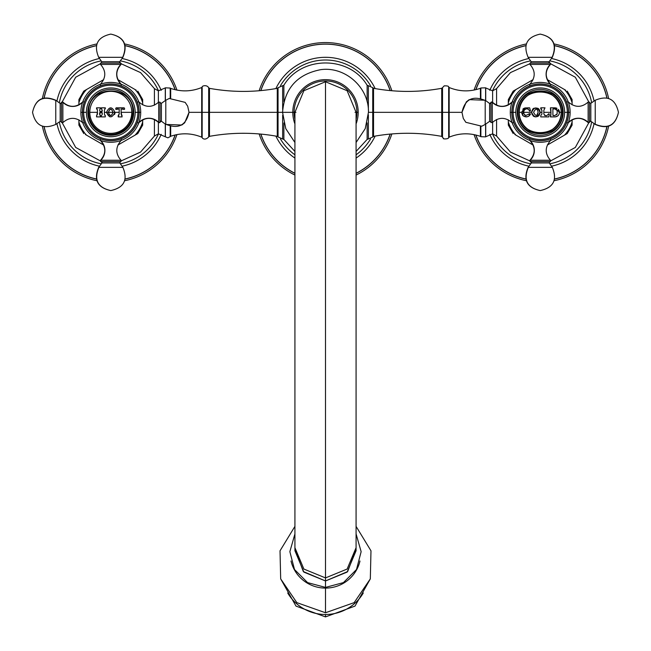 <?xml version="1.0" encoding="UTF-8"?>
<svg xmlns="http://www.w3.org/2000/svg" width="651" height="651" viewBox="0 0 651 651"><rect width="100%" height="100%" fill="white"/><g stroke="black" fill="none" stroke-linecap="round" stroke-linejoin="round"><path stroke-width="0.98" d="M154.409 119.507L154.409 136.059L154.409 119.507M121.306 160.862L140.559 152.074L154.409 136.059L158.38 133.821L158.38 122.25L158.38 133.821L165.281 136.767L165.281 124.072L165.281 136.767L167.877 137.833L170.204 136.629L170.204 126.53L170.204 136.629L170.676 136.287L170.676 126.66L170.676 136.287C181.124 132.723 191.467 133.016 201.696 137.166L202.16 137.548L202.16 87.128L201.696 87.511L201.696 112.338L189.026 112.338L201.696 112.338L201.696 137.166L201.696 87.511C191.467 91.669 181.124 91.962 170.676 88.39L170.676 98.016L170.676 88.39L170.204 88.056L170.204 98.146L170.204 88.056L165.387 87.812L165.387 100.531L165.281 87.918L165.281 100.612L165.281 87.918L158.38 90.855L158.38 102.427L158.38 90.855L154.409 88.617L154.409 105.169L154.409 88.617L140.559 72.611L121.306 63.814M294.919 151.455L283.885 139.428L283.885 122.941L283.885 139.428L282.656 138.997L282.656 115.203L282.656 138.997L278.05 136.954L278.05 87.722L282.656 85.688L282.656 109.474L282.656 85.688L283.885 85.257L283.885 101.735L283.885 85.257C301.503 55.53 349.522 55.538 367.123 85.265L367.123 101.768L367.123 85.265L368.376 85.696L368.376 109.889L368.376 85.696L372.738 87.657L373.536 136.376L373.536 112.338L368.442 112.338L372.738 112.338L372.738 87.657L373.536 88.3L373.536 112.338L373.536 88.3C396.264 92.442 418.992 92.442 441.72 88.3L441.72 112.338L441.72 88.3L442.517 87.657L442.517 112.338L373.536 112.338L441.72 112.338L441.72 136.376L442.517 87.657L444.226 85.842C447.4 85.786 448.881 86.201 448.677 87.112L448.677 112.338L442.517 112.338L442.517 137.027L442.517 112.338L448.677 112.338L448.677 137.573L449.166 137.158L449.166 87.519L449.166 112.338L461.974 112.338L449.166 112.338L449.166 137.158C459.484 132.975 469.9 132.723 480.414 136.393L480.414 126.636L480.414 136.393L480.861 136.702L480.861 126.514L480.861 136.702L485.613 136.873L485.613 124.146L485.719 136.767L485.719 124.072L485.719 136.767L492.62 133.821L492.62 122.25L492.62 133.821L496.591 136.059L496.591 119.507L496.591 136.059L510.441 152.074L529.694 160.862M496.591 105.169L496.591 88.617L496.591 105.169M202.16 112.338L208.686 112.338L208.686 136.954L209.476 136.344L209.476 112.338L209.476 136.344C232.073 132.259 254.671 132.259 277.269 136.344L277.269 112.338L209.476 112.338L277.269 112.338L277.269 88.341L277.269 136.344L278.05 136.954L278.05 112.338L282.558 112.338L277.269 112.338L278.05 112.338L278.05 87.722L277.269 88.341C254.671 92.426 232.073 92.426 209.476 88.341L209.476 112.338L209.476 88.341L208.686 87.722L208.686 112.338L202.16 112.338L202.16 87.128C201.623 85.932 206.733 84.345 208.686 87.722L208.686 112.338L209.476 112.338L208.686 112.338L208.686 136.954C205.024 140.828 202.249 138.354 202.16 137.548L202.16 112.338L201.696 112.338L202.16 112.338M367.123 122.917L367.123 139.42L367.123 122.917M529.694 63.814L510.441 72.603L496.591 88.617L492.62 90.855L492.62 102.427L492.62 90.855L485.719 87.918L485.719 100.612L485.719 87.918L485.613 100.531L485.613 87.812L480.861 87.975L480.861 98.163L480.861 87.975L480.414 88.292L480.414 98.041L480.414 88.292C469.9 91.962 459.484 91.701 449.166 87.519L448.677 87.112L448.677 112.338L449.166 112.338L448.677 112.338L448.677 137.573C448.669 139.265 442.102 139.176 443.469 138.338L441.72 136.376C418.992 132.243 396.264 132.243 373.536 136.376L372.738 137.027L372.738 112.338L372.738 137.027L368.376 138.989L368.376 114.796L368.376 138.989L367.123 139.42L356.081 151.455M165.387 136.873L165.387 124.146L165.387 136.873M356.878 112.338A31.378 31.378 0 0 1 356.081 119.377A31.378 31.378 0 0 0 325.5 80.96A31.378 31.378 0 0 0 294.122 112.338A31.378 31.378 0 0 1 325.5 80.96A31.378 31.378 0 0 1 356.878 112.338L358.196 112.338A32.696 32.696 0 0 0 325.5 79.642A32.696 32.696 0 0 0 294.919 123.902A32.696 32.696 0 0 1 292.804 112.338L282.558 112.338L292.804 112.338A32.696 32.696 0 0 1 325.5 79.642A32.696 32.696 0 0 1 358.196 112.338L356.878 112.338M294.919 119.377A31.378 31.378 0 0 1 294.122 112.338L292.804 112.338L294.122 112.338A31.378 31.378 0 0 0 294.919 119.377M356.081 123.902A32.696 32.696 0 0 0 358.196 112.338A32.696 32.696 0 0 1 356.081 123.902M355.56 112.338L355.023 112.338M295.977 112.338L295.44 112.338M294.919 112.346L303.871 90.709L325.5 81.741L325.5 577.917L347.129 569.055L356.081 547.67L347.129 569.055L325.5 577.917L325.5 81.741L303.871 90.709L294.919 112.338L294.919 547.67L303.871 569.055L325.5 577.917L325.5 580.961L303.333 571.554L294.952 549.192M356.048 549.192L347.667 571.554L325.5 580.961L347.129 572.099L356.081 550.713L356.081 112.338L347.129 90.709L325.5 81.741M325.5 577.917L303.871 569.055L294.919 547.67L294.919 550.713L303.871 572.099L325.5 580.961L325.5 577.917M42.405 126.261A69.779 69.779 0 0 0 96.861 180.718A69.779 69.779 0 0 1 42.405 126.261M124.707 180.718A69.779 69.779 0 0 0 176.926 134.586A69.779 69.779 0 0 1 124.707 180.718M44.154 126.758A68.168 68.168 0 0 0 96.364 178.968A68.168 68.168 0 0 1 44.154 126.758M125.204 178.968A68.168 68.168 0 0 0 175.086 134.985A68.168 68.168 0 0 1 125.204 178.968M175.2 134.96A68.265 68.265 0 0 1 125.187 179.074A68.265 68.265 0 0 0 175.2 134.96M96.389 179.074A68.265 68.265 0 0 1 44.056 126.742A68.265 68.265 0 0 0 96.389 179.074M44.056 97.943A68.265 68.265 0 0 1 96.389 45.611A68.265 68.265 0 0 0 44.056 97.943M125.187 45.611A68.265 68.265 0 0 1 175.2 89.724A68.265 68.265 0 0 0 125.187 45.611M175.086 89.7A68.168 68.168 0 0 0 125.204 45.708A68.168 68.168 0 0 1 175.086 89.7M96.364 45.708A68.168 68.168 0 0 0 44.154 97.919A68.168 68.168 0 0 1 96.364 45.708M161.212 134.342A55.018 55.018 0 0 1 122.071 166.192A55.018 55.018 0 0 0 161.212 134.342M99.505 166.192A55.018 55.018 0 0 1 56.938 123.625A55.018 55.018 0 0 0 99.505 166.192M56.938 101.06A55.018 55.018 0 0 1 99.505 58.492A55.018 55.018 0 0 0 56.938 101.06M122.071 58.492A55.018 55.018 0 0 1 161.212 90.343A55.018 55.018 0 0 0 122.071 58.492M59.339 121.94A52.34 52.34 0 0 0 101.19 163.792A52.34 52.34 0 0 1 59.339 121.94M120.386 163.792A52.34 52.34 0 0 0 158.51 133.829A52.34 52.34 0 0 1 120.386 163.792M158.51 90.847A52.34 52.34 0 0 0 120.386 60.893A52.34 52.34 0 0 1 158.51 90.847M101.19 60.893A52.34 52.34 0 0 0 59.339 102.744A52.34 52.34 0 0 1 101.19 60.893M176.926 90.09A69.779 69.779 0 0 0 124.707 43.959A69.779 69.779 0 0 1 176.926 90.09M96.861 43.959A69.779 69.779 0 0 0 42.405 98.415A69.779 69.779 0 0 1 96.861 43.959M259.147 133.935A69.779 69.779 0 0 0 294.919 175.062A69.779 69.779 0 0 1 259.147 133.935M356.081 175.062A69.779 69.779 0 0 0 391.853 133.935A69.779 69.779 0 0 1 356.081 175.062M260.888 134.09A68.168 68.168 0 0 0 294.919 173.264A68.168 68.168 0 0 1 260.888 134.09M356.081 173.264A68.168 68.168 0 0 0 390.112 134.09A68.168 68.168 0 0 1 356.081 173.264M390.209 134.082A68.265 68.265 0 0 1 356.081 173.378A68.265 68.265 0 0 0 390.209 134.082M294.919 173.378A68.265 68.265 0 0 1 260.791 134.082A68.265 68.265 0 0 0 294.919 173.378M260.791 90.603A68.265 68.265 0 0 1 390.209 90.603A68.265 68.265 0 0 0 260.791 90.603M390.112 90.595A68.168 68.168 0 0 0 260.888 90.595A68.168 68.168 0 0 1 390.112 90.595M375.131 136.092A55.018 55.018 0 0 1 356.081 158.079A55.018 55.018 0 0 0 375.131 136.092M294.919 158.079A55.018 55.018 0 0 1 275.869 136.092A55.018 55.018 0 0 0 294.919 158.079M275.869 88.593A55.018 55.018 0 0 1 375.131 88.585A55.018 55.018 0 0 0 275.869 88.593M280.491 139.045A52.34 52.34 0 0 0 294.919 154.808A52.34 52.34 0 0 1 280.491 139.045M356.081 154.808A52.34 52.34 0 0 0 370.517 139.029A52.34 52.34 0 0 1 356.081 154.808M370.517 85.647A52.34 52.34 0 0 0 280.491 85.639A52.34 52.34 0 0 1 370.517 85.647M391.853 90.749A69.779 69.779 0 0 0 259.147 90.749A69.779 69.779 0 0 1 391.853 90.749M474.083 134.627A69.779 69.779 0 0 0 526.293 180.718A69.779 69.779 0 0 1 474.083 134.627M554.139 180.718A69.779 69.779 0 0 0 608.595 126.261A69.779 69.779 0 0 1 554.139 180.718M475.93 135.034A68.168 68.168 0 0 0 525.796 178.968A68.168 68.168 0 0 1 475.93 135.034M554.636 178.968A68.168 68.168 0 0 0 606.846 126.758A68.168 68.168 0 0 1 554.636 178.968M606.944 126.742A68.265 68.265 0 0 1 554.611 179.074A68.265 68.265 0 0 0 606.944 126.742M525.813 179.074A68.265 68.265 0 0 1 475.816 135.009A68.265 68.265 0 0 0 525.813 179.074M475.816 89.675A68.265 68.265 0 0 1 525.813 45.611A68.265 68.265 0 0 0 475.816 89.675M554.611 45.611A68.265 68.265 0 0 1 606.944 97.943A68.265 68.265 0 0 0 554.611 45.611M606.846 97.919A68.168 68.168 0 0 0 554.636 45.708A68.168 68.168 0 0 1 606.846 97.919M525.796 45.708A68.168 68.168 0 0 0 475.93 89.651A68.168 68.168 0 0 1 525.796 45.708M594.062 123.625A55.018 55.018 0 0 1 551.495 166.192A55.018 55.018 0 0 0 594.062 123.625M528.929 166.192A55.018 55.018 0 0 1 489.788 134.342A55.018 55.018 0 0 0 528.929 166.192M489.788 90.343A55.018 55.018 0 0 1 528.929 58.492A55.018 55.018 0 0 0 489.788 90.343M551.495 58.492A55.018 55.018 0 0 1 594.062 101.06A55.018 55.018 0 0 0 551.495 58.492M492.49 133.829A52.34 52.34 0 0 0 530.614 163.792A52.34 52.34 0 0 1 492.49 133.829M549.81 163.792A52.34 52.34 0 0 0 591.661 121.94A52.34 52.34 0 0 1 549.81 163.792M591.661 102.744A52.34 52.34 0 0 0 549.81 60.893A52.34 52.34 0 0 1 591.661 102.744M530.614 60.893A52.34 52.34 0 0 0 492.49 90.847A52.34 52.34 0 0 1 530.614 60.893M608.595 98.415A69.779 69.779 0 0 0 554.139 43.959A69.779 69.779 0 0 1 608.595 98.415M526.293 43.959A69.779 69.779 0 0 0 474.083 90.058A69.779 69.779 0 0 1 526.293 43.959M325.5 580.961L325.5 587.397L325.5 580.961M325.5 588.097L325.5 612.754L325.5 588.097A35.398 34.991 -0 0 0 359.987 560.999A35.398 34.991 -0 0 1 325.5 588.097A35.398 34.991 -0 0 1 291.013 560.999A35.398 34.991 -0 0 0 325.5 588.097M325.5 614.487L325.5 616.896L325.5 614.487A43.715 43.21 -0 0 0 363.274 593.02A43.715 43.21 -0 0 1 325.5 614.487A43.715 43.21 -0 0 1 287.726 593.02A43.715 43.21 -0 0 0 325.5 614.487M78.901 119.857L78.901 121.94A33.299 33.299 0 0 0 86.526 135.156L103.159 144.75A33.299 33.299 0 0 0 103.582 144.847M78.901 122.591L78.901 123.177M83.767 133.561L78.901 125.13L78.901 121.94A33.299 33.299 0 0 0 86.526 135.156L85.354 134.472M103.672 145.051L94.509 139.762M117.994 144.847A33.299 33.299 0 0 0 118.417 144.75L135.042 135.156A33.299 33.299 0 0 0 142.675 121.94L142.675 125.13L137.8 133.561L135.042 135.156A33.299 33.299 0 0 0 142.675 121.94L142.675 119.857M135.611 134.822L136.124 134.529M142.675 123.177L142.675 122.591M142.675 104.827L142.675 102.744A33.299 33.299 0 0 0 135.042 89.529L118.417 79.927A33.299 33.299 0 0 0 117.994 79.829M142.675 102.085L142.675 101.499M137.8 91.124L142.675 99.554L142.675 102.744A33.299 33.299 0 0 0 135.042 89.529L136.214 90.204M117.904 79.634L127.067 84.923M103.582 79.829A33.299 33.299 0 0 0 103.159 79.927L86.526 89.529A33.299 33.299 0 0 0 78.901 102.744L78.901 99.554L83.767 91.124L86.526 89.529A33.299 33.299 0 0 0 78.901 102.744L78.901 104.827M85.965 89.854L85.452 90.155M78.901 101.499L78.901 102.085M117.904 145.051L136.45 134.342M136.222 134.472L132.446 136.653M128.418 138.98L126.392 140.152M93.834 139.371L89.122 136.653M86.526 135.156L103.159 144.75M103.672 79.634L85.118 90.343M85.354 90.204L95.184 84.532M135.042 89.529L118.417 79.927M140.714 112.338A29.93 29.93 0 0 1 110.784 142.268A29.93 29.93 0 0 1 80.862 112.338L82.384 112.338A28.408 28.408 0 0 0 110.784 140.746A28.408 28.408 0 0 0 139.192 112.338L140.714 112.338L139.192 112.338A28.408 28.408 0 0 1 110.784 140.746A28.408 28.408 0 0 1 82.384 112.338L82.474 112.338A28.318 28.318 0 0 0 110.784 140.657A28.318 28.318 0 0 0 139.102 112.338L139.192 112.338A28.408 28.408 0 0 0 110.784 83.938A28.408 28.408 0 0 0 82.384 112.338L80.862 112.338A29.93 29.93 0 0 1 110.784 82.417A29.93 29.93 0 0 1 140.714 112.338A29.93 29.93 0 0 0 110.784 82.417A29.93 29.93 0 0 0 80.862 112.338A29.93 29.93 0 0 0 110.784 142.268C124.984 139.998 124.984 139.998 110.784 142.268A29.93 29.93 0 0 0 140.714 112.338M135.18 112.338L137.906 112.338A27.122 27.122 0 0 1 110.784 139.46A27.122 27.122 0 0 1 83.662 112.338L86.388 112.338A24.396 24.396 0 0 0 110.784 136.734A24.396 24.396 0 0 0 135.18 112.338A24.396 24.396 0 0 1 110.784 136.734A24.396 24.396 0 0 1 86.388 112.338A24.396 24.396 0 0 1 110.784 87.942A24.396 24.396 0 0 1 135.18 112.338A24.396 24.396 0 0 0 110.784 87.942A24.396 24.396 0 0 0 86.388 112.338L83.662 112.338A27.122 27.122 0 0 1 110.784 85.216A27.122 27.122 0 0 1 137.906 112.338L135.18 112.338M87.836 112.338A22.948 22.948 0 0 0 110.784 135.286A22.948 22.948 0 0 0 133.732 112.338A22.948 22.948 0 0 0 110.784 89.39A22.948 22.948 0 0 0 87.836 112.338A22.948 22.948 0 0 0 110.784 135.286A22.948 22.948 0 0 0 133.732 112.338A22.948 22.948 0 0 0 110.784 89.39A22.948 22.948 0 0 0 87.836 112.338M138.948 102.207L138.622 101.344A29.93 29.93 0 0 0 121.794 84.508L121.127 84.256M139.192 112.338L139.102 112.338A28.318 28.318 0 0 0 110.784 84.028A28.318 28.318 0 0 0 82.474 112.338L82.384 112.338A28.408 28.408 0 0 1 110.784 83.938A28.408 28.408 0 0 1 139.192 112.338M100.71 140.518L99.782 140.168L100.71 140.518M121.794 140.168L120.866 140.518M138.614 123.348L138.842 122.746M82.701 122.681L82.954 123.348M137.906 112.338L139.102 112.338A28.318 28.318 0 0 1 110.784 140.657A28.318 28.318 0 0 1 82.474 112.338L83.662 112.338A27.122 27.122 0 0 0 110.784 139.46A27.122 27.122 0 0 0 137.906 112.338A27.122 27.122 0 0 0 110.784 85.216A27.122 27.122 0 0 0 83.662 112.338L82.474 112.338A28.318 28.318 0 0 1 110.784 84.028A28.318 28.318 0 0 1 139.102 112.338L137.906 112.338M115.072 112.607A4.297 4.297 0 0 1 114.454 114.568A4.297 4.297 0 0 0 115.072 112.607M82.701 102.004L82.954 101.336M138.614 101.336L138.964 102.264L138.614 101.336M120.5 63.09L119.654 61.739A0.863 0.846 -90 0 0 120.345 63.09A0.863 0.846 90 0 1 119.654 61.739L122.876 57.329C128.109 44.773 124.072 37.026 110.784 34.104C97.495 37.026 93.467 44.773 98.692 57.329L122.689 57.329C127.832 44.773 123.861 37.026 110.784 34.104C123.861 37.026 127.832 44.773 122.689 57.329L98.887 57.329M100.799 63.09L120.777 63.09A0.863 0.846 90 0 1 120.874 64.425L100.539 64.425L120.874 64.425A0.863 0.846 -90 0 0 120.777 63.09L120.874 64.425A13.419 13.207 -90 0 0 120.647 83.824A13.419 13.207 90 0 1 120.874 64.425L121.037 64.425C115.471 70.829 115.398 77.298 120.809 83.824L121.306 85.021M100.262 85.021L100.767 83.824C106.178 77.298 106.105 70.829 100.539 64.425L100.636 63.09L120.777 63.09M100.767 83.824L101.694 83.824L100.767 83.824M119.874 83.824L120.647 83.824A1.66 1.636 90 0 1 120.915 84.182A1.66 1.636 -90 0 0 120.647 83.824L119.874 83.824M98.692 57.329L101.776 61.739L119.654 61.739L101.776 61.739L101.076 63.09M61.536 102.63L60.185 103.476A0.863 0.846 180 0 0 61.536 102.785A0.863 0.846 0 0 1 60.185 103.476L55.774 100.246C43.218 95.022 35.471 99.05 32.55 112.338C35.471 125.627 43.218 129.663 55.774 124.431L55.774 100.441C43.218 95.298 35.471 99.261 32.55 112.338C35.471 99.261 43.218 95.298 55.774 100.441L55.774 124.243M61.536 122.331L61.536 102.353A0.863 0.846 0 0 1 62.87 102.256L62.87 122.591L62.87 102.256A0.863 0.846 180 0 0 61.536 102.353L62.87 102.256A13.419 13.207 180 0 0 82.27 102.476A13.419 13.207 0 0 1 62.87 102.256L62.87 102.093C69.275 107.659 75.744 107.732 82.27 102.321L83.466 101.816M83.466 122.86L82.27 122.364C75.744 116.952 69.275 117.025 62.87 122.591L61.536 122.494L61.536 102.353M82.27 122.364L82.27 121.428L82.27 122.364M82.27 103.249L82.27 102.476A1.66 1.636 0 0 1 82.628 102.207A1.66 1.636 180 0 0 82.27 102.476L82.27 103.249M55.774 124.431L60.185 121.346L60.185 103.476L60.185 121.346L61.536 122.054M101.076 161.594L101.922 162.945A0.863 0.846 90 0 0 101.231 161.594A0.863 0.846 -90 0 1 101.922 162.945L98.692 167.348C93.467 179.912 97.495 187.651 110.784 190.58C124.072 187.651 128.109 179.912 122.876 167.348L98.887 167.348C93.744 179.912 97.707 187.651 110.784 190.58C97.707 187.651 93.744 179.912 98.887 167.348L122.689 167.348M120.777 161.594L100.799 161.594A0.863 0.846 -90 0 1 100.702 160.26L121.037 160.26L100.702 160.26A0.863 0.846 90 0 0 100.799 161.594L100.702 160.26A13.419 13.207 90 0 0 100.921 140.852A13.419 13.207 -90 0 1 100.702 160.26L100.539 160.26C106.105 153.856 106.178 147.386 100.767 140.852L100.262 139.664M121.306 139.664L120.809 140.852C115.398 147.386 115.471 153.856 121.037 160.26L120.94 161.594L100.799 161.594M120.809 140.852L119.874 140.852L120.809 140.852M101.694 140.852L100.921 140.852A1.66 1.636 -90 0 1 100.653 140.502A1.66 1.636 90 0 0 100.921 140.852L101.694 140.852M122.876 167.348L119.792 162.945L101.922 162.945L119.792 162.945L120.5 161.594M160.04 122.054L161.391 121.208A0.863 0.846 -0 0 0 160.04 121.9A0.863 0.846 180 0 1 161.391 121.208L165.793 124.431L181.784 125.041L184.697 122.779L189.026 112.338L187.708 106.251L185.144 102.37L169.211 98.472L165.793 100.246L165.793 124.243C178.358 129.386 186.096 125.415 189.026 112.338C186.096 125.415 178.358 129.386 165.793 124.243L165.793 100.441M160.04 102.353L160.04 122.331A0.863 0.846 180 0 1 158.706 122.429L158.706 102.093L158.706 122.429A0.863 0.846 -0 0 0 160.04 122.331L158.706 122.429A13.419 13.207 -0 0 0 139.298 122.201A13.419 13.207 180 0 1 158.706 122.429L158.706 122.591C152.301 117.025 145.832 116.952 139.298 122.364L138.11 122.86M138.11 101.816L139.298 102.321C145.832 107.732 152.293 107.659 158.706 102.093L160.04 102.191L160.04 122.331M139.298 102.321L139.298 103.249L139.298 102.321M139.298 121.428L139.298 122.201A1.66 1.636 180 0 1 138.948 122.469A1.66 1.636 -0 0 0 139.298 122.201L139.298 121.428M165.793 100.246L161.391 103.33L161.391 121.208L161.391 103.33L160.04 102.63M118.197 115.618L119.19 113.925L118.197 116.903L122.111 116.903L121.119 112.338L122.111 116.903L118.197 116.903L118.197 115.618L118.197 116.903L122.111 116.903L121.119 113.925L121.119 108.953L121.119 112.338L131.779 112.338A20.995 20.995 0 0 0 110.784 91.352A20.995 20.995 0 0 0 89.797 112.338A20.995 20.995 0 0 0 110.784 133.333A20.995 20.995 0 0 0 131.779 112.338A20.995 20.995 0 0 1 110.784 133.333A20.995 20.995 0 0 1 89.797 112.338L97.447 112.338L97.447 110.019L96.56 107.83L100.482 107.83L99.652 110.003L99.969 111.614L102.223 111.288L101.393 107.83L105.307 107.83L104.429 110.019L104.429 112.338L104.429 109.986M119.19 112.338L114.918 112.338C112.102 106.365 109.287 106.365 106.495 112.338L104.429 112.338L104.429 114.389L105.307 115.618L104.429 114.389L104.429 112.338L106.495 112.338L109.653 116.749L106.495 112.338C109.287 118.319 112.102 118.319 114.918 112.338L113.005 112.338C111.451 116.391 109.929 116.391 108.44 112.338L113.005 112.338L108.44 112.338C109.929 108.294 111.451 108.294 113.005 112.338L114.918 112.338C112.102 118.319 109.287 118.319 106.495 112.338L108.44 112.338C109.881 108.001 111.402 108.001 113.005 112.338C111.402 116.684 109.881 116.684 108.44 112.338L106.495 112.338C109.287 106.365 112.102 106.365 114.918 112.338L119.19 112.338L119.19 113.925L119.19 108.953L116.073 109.441L115.618 108.986L116.098 107.83L124.203 107.83L124.691 108.986L124.235 109.441L121.119 108.953L124.235 109.441L124.691 108.986L124.203 107.83L116.098 107.83L115.618 108.986L116.073 109.441L119.19 108.953L119.19 113.925M99.652 110.003L99.969 111.614L99.652 110.003L100.482 107.83L96.56 107.83L97.447 110.019L96.56 108.798L97.447 110.019L97.447 114.389L97.447 112.338L96.56 116.903L96.56 115.618L96.56 116.903L100.482 116.903L96.56 116.903M104.762 115.26L105.291 115.609L104.762 115.26M100.482 116.903L99.595 112.875L102.28 112.875L102.28 114.389L101.393 115.618L102.28 114.389L102.28 112.875L99.595 112.875L99.595 114.389L100.482 115.618L100.482 116.903L100.482 115.618L99.904 115.227L100.441 115.601M99.92 112.558L101.955 112.558M101.393 115.618L102.28 114.389L101.393 115.618L101.393 116.903L101.393 115.618L101.393 116.903L105.307 116.903L101.393 116.903L105.307 116.903L105.307 115.618L105.307 116.903L105.307 115.618L104.429 114.389L105.307 115.618M104.429 112.338L104.429 110.019L105.307 107.83L101.393 107.83L102.223 111.288L99.969 111.614L101.906 111.614M97.447 110.019L97.447 112.338L89.797 112.338A20.995 20.995 0 0 1 110.784 91.352A20.995 20.995 0 0 1 131.779 112.338L121.119 112.338L121.119 108.953L124.235 109.441L124.691 108.986L124.203 107.83L116.098 107.83L115.618 108.986L116.073 109.441L119.19 108.953M117.147 108.847L117.644 108.79L117.147 108.847M508.325 119.857L508.325 121.94A33.299 33.299 0 0 0 515.958 135.156L532.583 144.75A33.299 33.299 0 0 0 533.006 144.847M508.325 122.591L508.325 123.185M513.2 133.561L508.325 125.13L508.325 121.94A33.299 33.299 0 0 0 515.958 135.156L514.786 134.472M533.096 145.051L525.959 140.933M547.418 144.847A33.299 33.299 0 0 0 547.841 144.75L564.474 135.156A33.299 33.299 0 0 0 572.099 121.94L572.099 125.13L567.233 133.561L564.474 135.156A33.299 33.299 0 0 0 572.099 121.94L572.099 119.857M565.035 134.822L565.548 134.529M572.099 123.177L572.099 122.591M572.099 104.827L572.099 102.744A33.299 33.299 0 0 0 564.474 89.529L547.841 79.927A33.299 33.299 0 0 0 547.418 79.829M572.099 102.085L572.099 101.499M567.233 91.124L572.099 99.554L572.099 102.744A33.299 33.299 0 0 0 564.474 89.529L565.646 90.204M547.328 79.634L554.465 83.751M533.006 79.829A33.299 33.299 0 0 0 532.583 79.927L515.958 89.529A33.299 33.299 0 0 0 508.325 102.744L508.325 99.554L513.2 91.124L515.958 89.529A33.299 33.299 0 0 0 508.325 102.744L508.325 104.827M515.389 89.854L514.876 90.155M508.325 101.499L508.325 102.085M547.328 145.051L567.233 133.561M566.622 133.911L565.882 134.342M565.646 134.472L561.87 136.653M557.842 138.98L554.465 140.933M524.608 140.152L523.258 139.371M515.958 135.156L532.583 144.75M533.096 79.634L514.55 90.343M514.778 90.204L525.959 83.751M564.474 89.529L547.841 79.927M570.138 112.338A29.93 29.93 0 0 1 540.216 142.268A29.93 29.93 0 0 1 510.286 112.338L511.808 112.338A28.408 28.408 0 0 0 540.216 140.746A28.408 28.408 0 0 0 568.616 112.338L570.138 112.338L568.616 112.338A28.408 28.408 0 0 1 540.216 140.746A28.408 28.408 0 0 1 511.808 112.338L511.898 112.338A28.318 28.318 0 0 0 540.216 140.657A28.318 28.318 0 0 0 568.526 112.338L568.616 112.338A28.408 28.408 0 0 0 540.216 83.938A28.408 28.408 0 0 0 511.808 112.338L510.286 112.338A29.93 29.93 0 0 1 540.216 82.417A29.93 29.93 0 0 1 570.138 112.338A29.93 29.93 0 0 0 540.216 82.417A29.93 29.93 0 0 0 510.286 112.338A29.93 29.93 0 0 0 540.216 142.268C554.416 139.998 554.416 139.998 540.216 142.268A29.93 29.93 0 0 0 570.138 112.338M564.612 112.338L567.338 112.338A27.122 27.122 0 0 1 540.216 139.46A27.122 27.122 0 0 1 513.094 112.338L515.82 112.338A24.396 24.396 0 0 0 540.216 136.734A24.396 24.396 0 0 0 564.612 112.338A24.396 24.396 0 0 1 540.216 136.734A24.396 24.396 0 0 1 515.82 112.338A24.396 24.396 0 0 1 540.216 87.942A24.396 24.396 0 0 1 564.612 112.338A24.396 24.396 0 0 0 540.216 87.942A24.396 24.396 0 0 0 515.82 112.338L513.094 112.338A27.122 27.122 0 0 1 540.216 85.216A27.122 27.122 0 0 1 567.338 112.338L564.612 112.338M517.268 112.338A22.948 22.948 0 0 0 540.216 135.286A22.948 22.948 0 0 0 563.164 112.338A22.948 22.948 0 0 0 540.216 89.39A22.948 22.948 0 0 0 517.268 112.338A22.948 22.948 0 0 0 540.216 135.286A22.948 22.948 0 0 0 563.164 112.338A22.948 22.948 0 0 0 540.216 89.39A22.948 22.948 0 0 0 517.268 112.338M568.372 102.207L568.046 101.344A29.93 29.93 0 0 0 551.218 84.508L550.551 84.256M568.616 112.338L568.526 112.338A28.318 28.318 0 0 0 540.216 84.028A28.318 28.318 0 0 0 511.898 112.338L511.808 112.338A28.408 28.408 0 0 1 540.216 83.938A28.408 28.408 0 0 1 568.616 112.338M530.134 140.518L529.206 140.168L530.134 140.518M551.218 140.168L550.29 140.518M568.046 123.348L568.274 122.746M512.134 122.681L512.386 123.348M567.338 112.338L568.526 112.338A28.318 28.318 0 0 1 540.216 140.657A28.318 28.318 0 0 1 511.898 112.338L513.094 112.338A27.122 27.122 0 0 0 540.216 139.46A27.122 27.122 0 0 0 567.338 112.338A27.122 27.122 0 0 0 540.216 85.216A27.122 27.122 0 0 0 513.094 112.338L511.898 112.338A28.318 28.318 0 0 1 540.216 84.028A28.318 28.318 0 0 1 568.526 112.338L567.338 112.338M512.134 102.004L512.386 101.336M568.046 101.336L568.388 102.264L568.046 101.336M549.924 63.09L549.078 61.739A0.863 0.846 -90 0 0 549.769 63.09A0.863 0.846 90 0 1 549.078 61.739L552.308 57.329C557.533 44.773 553.505 37.026 540.216 34.104C526.928 37.026 522.891 44.773 528.124 57.329L552.113 57.329C557.256 44.773 553.293 37.026 540.216 34.104C553.293 37.026 557.256 44.773 552.113 57.329L528.311 57.329M530.223 63.09L550.201 63.09A0.863 0.846 90 0 1 550.298 64.425L529.963 64.425L550.298 64.425A0.863 0.846 -90 0 0 550.201 63.09L550.298 64.425A13.419 13.207 -90 0 0 550.079 83.824A13.419 13.207 90 0 1 550.298 64.425L550.461 64.425C544.895 70.829 544.822 77.298 550.233 83.824L550.738 85.021M529.694 85.021L530.191 83.824C535.602 77.298 535.529 70.829 529.963 64.425L530.06 63.09L550.201 63.09M530.191 83.824L531.126 83.824L530.191 83.824M549.306 83.824L550.079 83.824A1.66 1.636 90 0 1 550.347 84.182A1.66 1.636 -90 0 0 550.079 83.824L549.306 83.824M528.124 57.329L531.208 61.739L549.078 61.739L531.208 61.739L530.5 63.09M490.96 102.63L489.609 103.476A0.863 0.846 180 0 0 490.96 102.785A0.863 0.846 0 0 1 489.609 103.476L485.207 100.246L469.216 99.636L466.303 101.906L461.974 112.338L463.292 118.433L465.856 122.315L481.789 126.213L485.207 124.431L485.207 100.441C472.642 95.298 464.904 99.261 461.974 112.338C464.904 99.261 472.642 95.298 485.207 100.441L485.207 124.243M490.96 122.331L490.96 102.353A0.863 0.846 0 0 1 492.294 102.256L492.294 122.591L492.294 102.256A0.863 0.846 180 0 0 490.96 102.353L492.294 102.256A13.419 13.207 180 0 0 511.702 102.476A13.419 13.207 0 0 1 492.294 102.256L492.294 102.093C498.699 107.659 505.168 107.732 511.702 102.321L512.89 101.816M512.89 122.86L511.702 122.364C505.168 116.952 498.707 117.025 492.294 122.591L490.96 122.494L490.96 102.353M511.702 122.364L511.702 121.428L511.702 122.364M511.702 103.249L511.702 102.476A1.66 1.636 0 0 1 512.052 102.207A1.66 1.636 180 0 0 511.702 102.476L511.702 103.249M485.207 124.431L489.609 121.346L489.609 103.476L489.609 121.346L490.96 122.054M530.5 161.594L531.346 162.945A0.863 0.846 90 0 0 530.655 161.594A0.863 0.846 -90 0 1 531.346 162.945L528.124 167.348C522.891 179.912 526.928 187.651 540.216 190.58C553.505 187.651 557.533 179.912 552.308 167.348L528.311 167.348C523.168 179.912 527.139 187.651 540.216 190.58C527.139 187.651 523.168 179.912 528.311 167.348L552.113 167.348M550.201 161.594L530.223 161.594A0.863 0.846 -90 0 1 530.126 160.26L550.461 160.26L530.126 160.26A0.863 0.846 90 0 0 530.223 161.594L530.126 160.26A13.419 13.207 90 0 0 530.353 140.852A13.419 13.207 -90 0 1 530.126 160.26M550.738 139.664L550.233 140.852C544.822 147.386 544.895 153.856 550.461 160.26L550.364 161.594L530.223 161.594M550.233 140.852L549.306 140.852L550.233 140.852M529.694 139.664L530.353 140.852A1.66 1.636 -90 0 1 530.085 140.502A1.66 1.636 90 0 0 530.353 140.852L530.191 140.852C535.602 147.386 535.529 153.856 529.963 160.26M552.308 167.348L549.224 162.945L531.346 162.945L549.224 162.945L549.924 161.594M589.464 122.054L590.815 121.208A0.863 0.846 -0 0 0 589.464 121.9A0.863 0.846 180 0 1 590.815 121.208L595.226 124.431C607.782 129.663 615.529 125.627 618.45 112.338C615.529 99.05 607.782 95.022 595.226 100.246L595.226 124.243C607.782 129.386 615.529 125.415 618.45 112.338C615.529 125.415 607.782 129.386 595.226 124.243L595.226 100.441M589.464 102.353L589.464 122.331A0.863 0.846 180 0 1 588.13 122.429L588.13 102.093L588.13 122.429A0.863 0.846 -0 0 0 589.464 122.331L588.13 122.429A13.419 13.207 -0 0 0 568.73 122.201A13.419 13.207 180 0 1 588.13 122.429L588.13 122.591C581.725 117.025 575.256 116.952 568.73 122.364L567.534 122.86M567.534 101.816L568.73 102.321C575.256 107.732 581.725 107.659 588.13 102.093L589.464 102.191L589.464 122.331M568.73 102.321L568.73 103.249L568.73 102.321M568.73 121.428L568.73 122.201A1.66 1.636 180 0 1 568.372 122.469A1.66 1.636 -0 0 0 568.73 122.201L568.73 121.428M595.226 100.246L590.815 103.33L590.815 121.208L590.815 103.33L589.464 102.63M529.955 108.945L529.637 107.83L525.056 107.944L528.254 108.139L525.056 107.944L521.427 112.338L519.254 112.338C517.952 85.297 562.472 85.297 561.178 112.338L562.301 112.338L561.178 112.338C562.472 139.379 517.952 139.379 519.254 112.338A20.962 20.962 0 0 0 540.216 133.3A20.962 20.962 0 0 0 561.178 112.338A20.962 20.962 0 0 0 540.216 91.376A20.962 20.962 0 0 0 519.254 112.338L521.427 112.338L522.696 115.463C525.788 117.733 528.392 117.253 530.5 114.006L529.613 113.632L525.788 115.544L523.998 113.99L523.681 112.338L531.623 112.338C534.422 118.197 537.238 118.197 540.053 112.338L541.901 112.338L541.901 114.071L540.753 115.618L540.753 116.903L548.777 116.903L549.289 114.006L548.826 113.73L546.734 115.683L545.448 115.683L543.837 114.071L543.837 112.338L550.949 112.338L550.412 116.903L554.945 116.903C557.695 116.651 559.209 115.129 559.486 112.338L561.178 112.338L559.486 112.338L554.945 107.83L550.412 107.83L554.945 107.83L559.486 112.338C559.258 115.081 557.744 116.602 554.945 116.903L550.412 116.903L550.949 114.747L550.412 116.024M533.576 112.338C535.74 116.496 537.254 116.496 538.133 112.338C537.254 116.505 535.74 116.505 533.576 112.338C535.74 108.18 537.254 108.18 538.133 112.338C537.254 116.505 535.74 116.505 533.576 112.338C535.74 108.18 537.254 108.18 538.133 112.338L536.798 115.325M550.949 113.917L550.949 112.338L543.837 112.338L543.837 110.344L544.993 107.83L540.753 107.83L540.753 108.798L541.901 110.344L540.753 107.83L544.993 107.83L543.837 110.344L543.837 114.071L545.448 115.683L546.734 115.683L548.826 113.73L549.289 114.006L548.777 116.903L540.753 116.903L540.753 115.618L541.901 114.08L541.901 110.344L541.901 112.338L540.053 112.338C537.238 118.197 534.422 118.197 531.623 112.338C534.422 106.487 537.238 106.487 540.053 112.338C537.238 106.487 534.422 106.487 531.623 112.338L523.681 112.338L523.998 113.99L525.788 115.544L529.613 113.632L530.5 114.006L529.613 113.632L529.051 114.511M544.659 115.479L545.448 115.683L544.659 115.479M539.98 111.411L539.777 110.572M539.337 109.645L538.849 109.026M538.532 108.733L538.043 108.4M537.702 108.221L533.966 108.212M533.592 108.408L533.161 108.709M532.819 109.01L531.655 111.712M531.655 112.965L533.674 116.317M533.169 115.976L533.6 116.269M533.975 116.472L535.456 116.863M535.838 116.879L537.71 116.456M538.06 116.269L538.54 115.935M538.857 115.65L539.329 115.048M539.777 114.104L539.98 113.274M540.753 116.016L540.753 116.448M541.241 116.903L541.835 116.903M542.242 116.903L544.553 116.903M545.139 116.903L545.546 116.903M546.344 116.903L546.897 116.903M547.849 116.903L548.777 116.903M548.907 116.13L549.151 114.771M549.289 114.006L548.573 114.137M546.262 115.683L545.831 115.683M543.837 113.095L543.837 112.688M543.837 111.972L543.837 111.524M543.837 111.15L543.837 110.719M544.993 107.83L544.439 107.83M543.797 107.83L541.233 107.83M541.901 110.613L541.901 111.76M541.901 112.11L541.901 112.558M550.949 114.747L550.412 115.618M550.412 116.456L551.324 116.903M553.627 116.903L554.945 116.903M555.751 107.903L557.02 108.335M558.346 109.368L559.412 113.152M557.809 115.886L555.336 116.887L556.743 116.537M550.412 107.83L551.316 107.83L550.412 107.83L550.949 110.54M550.412 108.798L550.949 112.338L550.412 108.798L550.949 109.661M550.949 111.459L550.949 113.111M556.467 109.49L557.158 110.556L557.158 113.852L554.717 115.618L553.22 115.618L554.717 115.618L552.894 115.292L552.894 109.124L554.717 108.798L553.22 108.798L554.717 108.798L557.158 110.556L554.717 108.798M554.717 115.618L557.158 113.852L557.158 110.556L557.158 113.852L556.597 114.796L557.158 113.852L557.158 110.556M552.894 109.124L552.894 115.292L552.894 109.124M528.669 107.83L525.056 107.944L521.427 112.338L522.696 115.463L523.013 108.92L522.696 115.463C526.439 117.546 529.035 117.066 530.5 114.006M523.168 108.798L524.421 108.123L523.168 108.798M525.788 115.544L524.73 114.999L525.788 115.544M524.682 114.958L523.998 113.99L524.682 114.958M523.819 113.404L523.73 112.949L523.819 113.404M523.713 111.76L523.811 111.207L523.713 111.76M523.998 110.629L523.681 112.338L523.998 110.629C525.552 108.375 527.277 108.229 529.165 110.19C527.53 108.253 525.805 108.391 523.998 110.629M529.572 111.109L529.165 110.19L529.572 111.109L529.165 110.19L529.572 111.109L530.5 110.841L529.572 111.109L530.5 110.841L530.288 110.1M529.637 107.83L530.5 110.841L529.637 107.83M554.969 107.83L556.703 108.188M558.477 109.514L558.949 110.222M558.957 110.255L559.396 111.5M559.404 111.516L559.486 112.363M540.037 112.769L537.531 116.529M535.976 116.871L534.479 116.667M532.282 114.958L531.623 112.338C534.422 106.487 537.238 106.487 540.053 112.338M99.595 114.389L99.595 112.875M102.28 112.875L102.28 114.389M105.307 108.798L105.307 107.83L101.393 107.83L101.393 108.798M102.223 110.003L102.223 111.288M100.482 108.798L100.482 107.83L96.56 107.83L96.56 108.798M117.644 108.79L116.073 109.441M116.098 107.83L124.203 107.83M124.235 109.441L122.665 108.79M121.119 113.925L122.111 115.618M62.26 122.86L75.679 147.451L100.262 160.862M100.262 63.814L75.679 77.233L62.26 101.816M550.738 160.862L575.321 147.451L588.74 122.86M588.74 101.816L575.321 77.233L550.738 63.814M294.919 142.488L285.765 128.629L282.558 112.338C284.487 88.43 297.23 74.206 320.788 69.657C345.25 66.207 369.182 87.641 368.442 112.338L365.235 128.629L356.081 142.488M356.081 533.942L361.142 551.674L356.496 569.519L343.427 582.604L325.5 587.397L307.573 582.604L294.504 569.519L289.858 551.674L294.919 533.942M294.919 526.374L280.02 550.811L280.679 578.877L296.84 602.631L325.5 612.754L354.16 602.631L370.321 578.877L370.98 550.811L356.081 526.374M370.321 578.869L354.998 606.097L325.5 616.896L296.002 606.097L280.679 578.869M132.877 112.338C132.104 123.698 126.237 130.908 115.268 133.968C108.245 135.262 101.971 133.65 96.438 129.134C91.409 124.666 88.829 119.068 88.699 112.338C87.332 83.841 134.244 83.849 132.877 112.338M562.301 112.338C563.668 140.828 516.764 140.844 518.123 112.338C516.756 83.841 563.668 83.849 562.301 112.338"/></g></svg>

